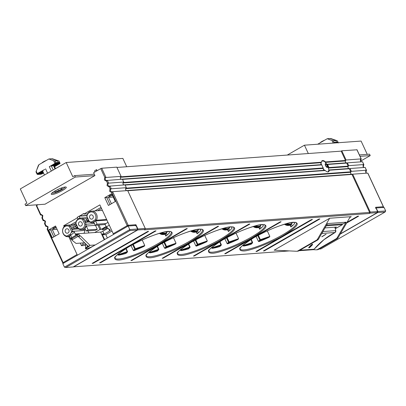 <?xml version="1.0" encoding="UTF-8"?>
<svg xmlns="http://www.w3.org/2000/svg" width="406" height="406" viewBox="0 0 406 406"><rect width="100%" height="100%" fill="white"/><g stroke="black" fill="none" stroke-linecap="round" stroke-linejoin="round"><path stroke-width="0.61" d="M283.271 235.556C271.507 242.641 249.847 251.065 243.61 250.979C236.312 250.715 239.723 246.29 253.841 237.698C265.6 230.613 287.265 222.189 293.502 222.275C300.8 222.539 297.39 226.964 283.271 235.556M251.999 237.83C240.24 244.914 218.575 253.339 212.338 253.253C205.04 252.989 208.451 248.563 222.569 239.971C234.333 232.887 255.993 224.462 262.23 224.548C269.528 224.812 266.118 229.238 251.999 237.83M220.732 240.103C208.968 247.188 187.308 255.613 181.071 255.526C173.773 255.262 177.183 250.837 191.302 242.245C203.061 235.16 224.726 226.736 230.963 226.822C238.261 227.086 234.851 231.516 220.732 240.103M189.46 242.382C177.701 249.467 156.036 257.886 149.799 257.8C142.501 257.536 145.911 253.111 160.03 244.519C171.794 237.434 193.454 229.014 199.691 229.101C206.989 229.36 203.579 233.79 189.46 242.382M158.193 244.656C146.429 251.74 124.769 260.165 118.532 260.079C111.234 259.815 114.644 255.384 128.763 246.797C140.522 239.713 162.187 231.288 168.424 231.374C175.722 231.638 172.311 236.064 158.193 244.656M323.887 169.957L323.277 169.185M360.635 158.65L361.162 158.903A1.588 1.411 -94.2 0 0 361.376 161.821M356.981 149.707L361.218 158.893L346.079 160L341.796 150.778L356.935 149.794M348.713 165.678L363.862 164.537L362.477 161.74L347.394 162.836L348.713 165.678A1.588 1.411 -94.2 0 0 348.17 166.237A0.477 0.421 -94.2 0 0 348.14 166.145L346.719 163.085A0.477 0.421 -94.2 0 0 346.673 163.009A1.588 1.411 -94.2 0 0 347.394 162.836M364.009 167.495A1.588 1.411 -94.2 0 1 363.796 164.577L363.268 164.323M351.347 171.352L366.496 170.21L365.111 167.419L350.028 168.515L351.347 171.352A1.588 1.411 -94.2 0 0 350.809 171.911A0.477 0.421 -94.2 0 0 350.774 171.819L349.353 168.764A0.477 0.421 -94.2 0 0 349.307 168.683A1.588 1.411 -94.2 0 0 350.028 168.515M366.643 173.174A1.588 1.411 -94.2 0 1 366.43 170.256L365.902 169.997M87.645 213.81L83.9 214.084L99.866 204.898L113.238 233.704L127.205 225.665L111.883 192.657L112.604 191.683L112.046 191.85A1.624 1.436 85.8 0 1 111.259 188.785L126.342 187.689L125.038 184.882L109.412 186.146A1.588 1.411 85.8 0 1 108.635 183.142L123.718 182.04L122.404 179.203L106.778 180.472A1.588 1.411 85.8 0 1 106.002 177.463L121.084 176.366L116.806 167.145L101.723 168.241L100.729 168.627L93.619 172.717L94.938 175.554L45.015 204.198M111.883 192.657L109.666 191.353L109.996 188.582L111.259 188.785L109.955 185.978L109.234 186.953L107.057 185.664L107.372 182.939L108.635 183.142L107.321 180.305L106.6 181.274L104.423 179.985L104.738 177.265L106.002 177.463L101.723 168.241M38.017 204.705L36.621 205.512L40.625 214.145L40.646 215.068A1.588 1.411 85.8 0 1 42.493 215.657M36.362 205.842L40.514 214.967L41.711 214.987M44.345 220.666L43.148 220.651L41.894 217.946L42.488 218.159L42.808 215.434L40.625 214.145M45.127 221.331A1.588 1.411 85.8 0 0 43.28 220.742L43.259 219.824L45.442 221.113L45.122 223.833L44.528 223.625L45.782 226.325L45.898 225.497L48.075 226.787L47.761 229.512L47.162 229.299L62.742 262.855L77.064 254.511L68.781 236.662M68.035 232.978A2.228 1.974 85.8 0 1 66.188 229.004A2.228 1.974 85.8 0 1 68.035 232.978M79.454 221.925A2.228 1.974 -94.2 0 0 81.296 225.898A2.228 1.974 -94.2 0 0 79.454 221.925M92.355 218.981A2.228 1.974 85.8 0 1 90.513 215.013A2.228 1.974 85.8 0 1 92.355 218.981M242.702 245.336L243.554 246.072A31.023 5.654 155.1 0 0 250.944 244.346L251.111 243.808M256.105 236.439L258.363 241.306L258.982 241.57A31.023 5.654 155.1 0 0 269.198 237.211L269.848 236.388L267.275 230.847M290.057 225.127L290.924 227A31.023 5.654 155.1 0 0 294.583 223.599L293.99 222.321M211.43 247.614L212.287 248.35A31.023 5.654 155.1 0 0 219.671 246.62L219.844 246.087M224.833 238.713L227.091 243.58L227.715 243.844A31.023 5.654 155.1 0 0 237.931 239.489L238.576 238.667L236.003 233.12M258.789 227.401L259.657 229.273A31.023 5.654 155.1 0 0 263.316 225.878L262.723 224.599M180.162 249.888L181.015 250.624A31.023 5.654 155.1 0 0 188.404 248.898L188.572 248.36M193.566 240.991L195.824 245.853L196.443 246.117A31.023 5.654 155.1 0 0 206.664 241.763L207.309 240.941L204.736 235.399M227.517 229.674L228.39 231.547A31.023 5.654 155.1 0 0 232.044 228.152L231.45 226.873M148.89 252.162L149.748 252.897A31.023 5.654 155.1 0 0 157.132 251.172L157.305 250.634M162.293 243.265L164.552 248.127L165.176 248.391A31.023 5.654 155.1 0 0 175.392 244.036L176.037 243.214L173.463 237.672M196.25 231.948L197.118 233.826A31.023 5.654 155.1 0 0 200.777 230.425L200.183 229.146M117.623 254.435L118.476 255.171A31.023 5.654 155.1 0 0 125.865 253.445L126.033 252.908M131.026 245.539L133.285 250.406L133.904 250.669A31.023 5.654 155.1 0 0 144.125 246.31L144.769 245.488L142.196 239.946M164.978 234.221L165.851 236.099A31.023 5.654 155.1 0 0 169.505 232.699L168.911 231.42M326.302 166.719A1.751 0.746 60.1 0 0 325.399 165.156M73.841 231.075L74.268 232.328L70.674 235.373L70.522 234.485L71.05 232.679L73.841 231.075L75.886 235.262M69.67 236.596L67.619 236.749L66.878 236.048A5.07 4.491 85.8 0 1 62.722 231.993A5.07 4.491 85.8 0 1 65.011 226.467A5.07 4.491 85.8 0 1 69.335 226.629L70.416 226.071L76.795 225.609M70.568 235.049L67.619 236.749A5.806 5.146 85.8 0 1 62.691 232.196A5.806 5.146 85.8 0 1 65.295 225.766A5.806 5.146 85.8 0 1 67.279 225.157A5.806 5.146 85.8 0 1 70.416 226.071L72.847 231.303A5.806 5.146 85.8 0 1 72.821 231.664M82.601 219.555L84.859 224.416A5.07 4.491 85.8 0 1 78.155 228.273L75.897 223.412A5.07 4.491 85.8 0 1 78.277 219.392A5.07 4.491 85.8 0 1 82.601 219.555L83.682 218.996L87.848 218.692M75.897 223.412L75.82 223.513A5.806 5.146 85.8 0 1 78.561 218.692A5.806 5.146 85.8 0 1 80.545 218.078A5.806 5.146 85.8 0 1 83.682 218.996L86.108 224.229L94.466 223.62M93.994 222.605L91.939 222.757A5.806 5.146 85.8 0 1 89.31 221.833L86.955 216.494A5.07 4.491 85.8 0 1 89.335 212.475A5.07 4.491 85.8 0 1 94.71 213.592A5.07 4.491 85.8 0 1 95.273 219.712L96.318 220.235L106.636 219.484M86.879 216.601A5.806 5.146 85.8 0 1 89.619 211.775A5.806 5.146 85.8 0 1 91.604 211.161A5.806 5.146 85.8 0 1 96.45 214.084A5.806 5.146 85.8 0 1 96.318 220.235L91.939 222.757L91.203 222.052A5.07 4.491 85.8 0 1 89.208 221.356L89.31 221.833M107.25 227.67A2.786 0.507 -24.9 0 1 106.159 228.436A2.786 0.507 -24.9 0 1 102.348 229.705A2.786 0.507 -24.9 0 1 103.586 228.624A2.786 0.507 -24.9 0 1 106.803 227.309M121.084 176.366A1.588 1.411 85.8 0 0 120.546 176.925A1.588 1.411 -94.2 0 0 120.496 178.503A1.274 1.127 85.8 0 1 120.511 177.29L321.237 162.689L320.867 163.928L321.537 164.633L121.394 179.193A0.477 0.421 85.8 0 1 121.572 179.264M321.237 162.689L321.425 162.222A6.364 2.715 -119.9 0 1 322.186 160.705A6.364 2.715 -119.9 0 1 322.724 160.548A6.364 2.715 -119.9 0 1 325.445 161.928L325.622 162.37L345.501 160.923A0.477 0.421 -94.2 0 0 345.536 160.558A1.588 1.411 85.8 0 1 346.079 160M65.767 267.488L129.879 230.603L137.274 230.065L73.161 266.95L65.767 267.488L64.447 267.163L62.798 263.616L128.159 226.015L135.924 225.452L137.568 228.999L145.257 228.436L127.687 190.581L112.604 191.683L128.2 225.279L135.924 224.716L135.259 225.812M126.342 187.689A1.624 1.436 85.8 0 0 125.804 188.237A1.624 1.436 -94.2 0 0 126.56 190.668M123.718 182.04A1.588 1.411 85.8 0 0 123.18 182.599A1.588 1.411 -94.2 0 0 123.931 184.958M57.084 229.334L52.349 229.679A4.77 0.868 -24.9 0 1 51.156 229.923A4.77 0.868 -24.9 0 1 50.588 229.806L48.674 229.948L55.531 226L59.154 233.805L52.293 237.749L48.674 229.948M52.349 229.679L55.297 236.023M113.208 197.042L108.478 197.387A4.77 0.868 -24.9 0 1 107.285 197.631A4.77 0.868 -24.9 0 1 106.717 197.519L109.985 204.563M108.478 197.387L111.427 203.731M121.394 179.193A1.274 1.127 85.8 0 1 120.496 178.503A1.588 1.411 -94.2 0 0 121.298 179.285M55.942 226.888A2.385 0.436 155.1 0 0 53.795 227.852A2.385 0.436 155.1 0 0 52.734 228.776A2.385 0.436 155.1 0 0 56.003 227.69A2.385 0.436 155.1 0 0 56.251 227.543M112.376 195.25A2.385 0.436 -24.9 0 1 112.132 195.398A2.385 0.436 -24.9 0 1 108.864 196.484A2.385 0.436 -24.9 0 1 109.924 195.56A2.385 0.436 -24.9 0 1 112.071 194.596M116.948 167.45L341.172 151.139L341.796 150.778M115.284 201.513L108.422 205.461L104.804 197.656L111.66 193.708L115.284 201.513M64.148 226.68L63.696 225.711L77.485 217.778M79.5 216.175L83.636 213.515L83.9 214.084M36.266 205.822L36.621 205.512M104.804 197.656L106.717 197.519M50.588 229.806L53.856 236.85M113.238 233.704A0.797 0.34 60.1 0 0 113.726 234.318M101.018 207.38L94.852 210.927M79.398 215.956L87.041 215.403M65.696 225.563L63.696 225.711M76.166 221.676L70.532 224.919M77.556 255.125A0.797 0.34 -119.9 0 1 77.064 254.511M88.884 248.183L89.041 248.523M80.292 243.113L81.484 245.681L85.346 245.402M367.912 173.453L367.75 173.093L352.667 174.189L370.252 212.074L377.215 211.577M365.278 167.774L365.243 167.511M362.644 162.101L362.609 161.832M345.536 160.558A0.477 0.421 -94.2 0 0 345.506 160.471L341.172 151.139M46.979 226.34L45.914 226.416A1.588 1.411 85.8 0 1 47.761 227.01M82.585 242.945L83.225 244.321L81.352 245.397M352.667 174.189A1.588 1.411 85.8 0 1 351.941 174.357A0.477 0.421 -94.2 0 0 351.652 174.179L126.662 190.546A0.477 0.421 85.8 0 1 126.875 190.642M120.546 176.925A0.477 0.421 85.8 0 1 120.511 177.29M289.382 250.908L73.329 266.854M345.501 160.923A1.274 1.127 -94.2 0 0 346.384 162.826L327.089 164.232L327.485 164.486A6.364 2.715 -119.9 0 1 328.901 167.546L328.84 168.003L348.135 166.602A1.274 1.127 -94.2 0 0 349.018 168.505L329.139 169.952L329.291 170.221A6.364 2.715 -119.9 0 1 328.53 171.738A6.364 2.715 -119.9 0 1 325.272 170.515L324.754 170.266L124.028 184.867A0.477 0.421 85.8 0 1 124.211 184.943M124.028 184.867A1.274 1.127 85.8 0 1 123.145 182.969L323.288 168.409L323.501 169.601L324.754 170.266M123.18 182.599A0.477 0.421 85.8 0 1 123.145 182.969M126.662 190.546A1.274 1.127 85.8 0 1 125.779 188.643L350.769 172.276A0.477 0.421 -94.2 0 0 350.809 171.911M125.804 188.237A0.477 0.421 85.8 0 1 125.779 188.643M370.252 212.074L369.957 213.14L369.333 213.5L144.338 229.867L144.962 229.507L145.257 228.436M137.304 229.963L144.962 229.507M73.319 224.716L75.836 223.27M78.064 219.022L77.252 217.276L79.124 216.2L86.991 215.627M97.643 210.724L101.53 208.486M109.31 225.249L107.996 222.412M85.727 244.143L83.225 244.321M369.957 213.14L377.372 212.587L377.692 211.531L375.87 207.613L375.631 207.278L375.702 208.324M369.333 213.5L369.627 212.429L351.992 174.438A0.477 0.421 -94.2 0 0 351.941 174.357M350.769 172.276A1.274 1.127 -94.2 0 0 351.652 174.179M348.135 166.602A0.477 0.421 -94.2 0 0 348.17 166.237M349.307 168.683A0.477 0.421 -94.2 0 0 349.018 168.505M346.673 163.009A0.477 0.421 -94.2 0 0 346.384 162.826M321.024 164.323L320.897 163.4M99.577 262.865L155.082 230.933L156.036 230.862L100.531 262.794L99.577 262.865M130.92 260.586L186.425 228.654L187.303 228.588L131.803 260.52L130.92 260.586M162.187 258.312L217.692 226.381L218.575 226.315L163.07 258.246L162.187 258.312M193.454 256.039L248.959 224.102L249.842 224.041L194.337 255.973L193.454 256.039M224.726 253.76L280.231 221.828L281.114 221.767L225.609 253.699L224.726 253.76M255.993 251.487L311.498 219.555L312.458 219.484L256.952 251.415L255.993 251.487M263.428 250.949L318.933 219.017L319.887 218.946L264.382 250.878L263.428 250.949M329.672 218.235L317.568 239.119A3.182 2.817 85.8 0 1 316.518 240.185L297.862 250.913A3.182 2.817 85.8 0 1 296.776 251.253A3.182 2.817 85.8 0 1 296.471 251.253L274.167 250.167L329.672 218.235L351.231 216.667L349.855 217.454M347.028 222.336L357.706 216.195L358.66 216.124L346.607 223.056M147.647 231.476L148.606 231.405L93.101 263.337L92.142 263.408L147.647 231.476M145.17 228.756L369.627 212.429M98.983 224.985L101.053 229.436L106.133 226.512M79.124 216.2L80.028 218.149M83.946 233.313A5.806 5.146 85.8 0 0 84.763 230.435L84.306 229.451M109.234 225.254L106.326 226.929L105.007 224.092L107.915 222.417M106.326 226.929L110.422 230.222A1.751 0.32 -24.9 0 1 110.442 230.248A1.751 0.32 -24.9 0 1 109.666 230.923L104.169 234.084A1.751 0.32 -24.9 0 1 103.52 234.419L102.845 234.81L105.788 234.597L111.995 231.024M71.111 238.347L71.025 238.058L78.597 233.704L77.287 235.419L72.04 238.439L71.111 238.347L71.913 240.098A1.431 0.259 -24.9 0 0 71.928 240.119L76.039 243.422L84.671 242.793M340.34 233.876L377.311 212.607L377.093 212.018M323.288 168.409L323.232 167.957A6.364 2.715 -119.9 0 1 321.816 164.897L321.537 164.633M329.139 169.952L328.875 169.815M92.086 246.655L92.015 246.696C88.721 248.949 83.337 249.34 88.041 246.985L89.29 246.269L88.269 246.346L78.571 236.779L80.322 235.774L79.586 235.83L78.597 233.704L100.668 232.095A1.751 0.32 155.1 0 0 102.85 231.247L108.006 228.279M93.481 245.965L92.015 246.696M93.101 263.337L92.923 262.956M105.215 224.533L95.227 225.259L93.71 221.996L95.583 220.92L97.095 224.183L105.971 223.539M106.92 220.093L95.583 220.92M101.053 229.436L99.947 229.517L94.71 232.531M97.882 225.066L99.947 229.517M71.502 239.21L70.903 239.251L69.385 235.987L70.634 235.272M77.252 234.475L75.577 234.597M84.763 230.435L73.978 231.222M73.532 231.253L71.593 231.491A5.07 4.491 85.8 0 1 71.441 232.455M75.293 233.988L78.505 233.754M88.899 232.953L87.929 230.867M105.788 234.597L107.362 237.982M102.845 234.81L102.515 234.1L102.119 234.13L104.636 239.55M102.515 234.1L103.19 233.709L103.52 234.419M71.913 240.098A1.431 0.259 -24.9 0 1 72.552 239.545L77.8 236.525A1.431 0.259 -24.9 0 1 79.586 235.83M100.531 262.794L100.353 262.418M131.803 260.52L131.635 260.17M163.07 258.246L162.907 257.896M194.337 255.973L194.175 255.623M225.609 253.699L225.447 253.349M256.952 251.415L256.775 251.04M264.382 250.878L264.204 250.497M297.431 251.187A3.182 2.817 -94.2 0 0 297.735 251.182A3.182 2.817 -94.2 0 0 298.821 250.847L317.472 240.113A3.182 2.817 -94.2 0 0 318.522 239.048L327.505 223.559L346.191 222.199L337.213 237.688A3.182 2.817 85.8 0 1 336.158 238.753L317.507 249.487A3.182 2.817 85.8 0 1 316.421 249.822A3.182 2.817 85.8 0 1 316.117 249.827L313.254 249.685M317.076 249.756A3.182 2.817 -94.2 0 0 317.38 249.751A3.182 2.817 -94.2 0 0 318.466 249.416L337.117 238.687A3.182 2.817 -94.2 0 0 338.168 237.622L350.276 216.733M88.041 246.985L87.625 246.579A4.77 0.868 -24.9 0 0 85.504 248.426L85.808 243.915M88.269 246.346L90.015 245.341L95.232 244.96M90.015 245.341L80.322 235.774M97.095 224.183L95.227 225.259M95.517 225.239A5.806 5.146 85.8 0 1 95.481 225.345L97.293 229.248L95.42 230.324L86.224 230.989L84.935 228.208A5.806 5.146 -94.2 0 0 86.285 226.015L95.481 225.345M103.19 233.709A1.751 0.32 -24.9 0 1 102.119 234.13M89.564 222.006L85.737 222.28L85.082 220.864L86.899 219.915M84.859 224.416L86.108 224.229A5.806 5.146 85.8 0 1 81.388 229.664A5.806 5.146 85.8 0 1 78.251 228.745L75.82 223.513M78.505 228.918L72.476 229.36L71.816 227.939L73.435 227.005L75.841 226.832M71.39 238.972L70.903 239.251M326.637 225.056L343.339 223.838L346.191 222.199M95.273 219.712L91.203 222.052M88.518 220.128L87.315 220.818L88.787 220.712M87.315 220.818L86.661 219.402L87.858 218.712M89.208 221.356L86.955 216.494M86.285 226.015L88.097 229.913L97.293 229.248M86.701 219.93L87.361 221.351L85.737 222.28M89.031 221.229L87.361 221.351M77.46 227.045L76.257 227.736L77.734 227.629M76.257 227.736L75.602 226.315L76.8 225.624M78.251 228.745L78.155 228.273M70.593 233.907L66.878 236.048M73.435 227.005L74.095 228.426L72.476 229.36M77.972 228.147L74.095 228.426M69.335 226.629L71.593 231.491M88.097 229.913L86.224 230.989M165.328 234.018L166.176 235.845M196.595 231.745L197.443 233.567M227.867 229.466L228.715 231.293M259.135 227.193L259.982 229.02M290.402 224.919L291.249 226.746M342.045 223.934L342.39 224.67L326.175 225.853M335.331 228.735L342.39 224.67M335.067 227.867L336.437 227.081L324.978 227.913M167.165 235.028L166.298 233.151M198.438 232.75L197.565 230.877M229.705 230.476L228.837 228.603M260.977 228.202L260.104 226.33M292.244 225.929L291.376 224.051M325.739 234.343A79.546 70.477 -94.2 0 0 321.851 236.744L322.08 236.723A79.546 70.477 85.8 0 1 325.967 234.323L325.739 234.343M321.735 236.794L322.044 236.657A79.622 70.542 -94.2 0 1 325.937 234.252L326.054 234.216M311.377 244.782L308.87 247.335L308.895 247.888L310.011 247.254L312.513 244.696L312.534 244.179L311.377 244.782M308.722 247.812L311.407 245.884L312.513 244.696L312.534 244.179M312.468 244.635L312.488 244.118M312.067 244.879L312.143 244.442L310.088 245.975L309.159 247.487M310.138 246.036L309.21 247.543L310.067 247.026L312.189 244.503L310.088 245.975M312.112 244.94L312.143 244.442M309.215 247.026L309.21 247.543M167.135 231.557A3.182 2.73 -132.9 0 1 166.511 232.521A3.182 2.73 -132.9 0 1 165.181 233.14L164.978 233.171A5.567 4.776 47.1 0 1 161.867 232.638M198.407 229.283A3.182 2.73 -132.9 0 1 197.778 230.243A3.182 2.73 -132.9 0 1 196.453 230.867L196.245 230.897A5.567 4.776 47.1 0 1 193.134 230.359M229.674 227.01A3.182 2.73 -132.9 0 1 229.05 227.969A3.182 2.73 -132.9 0 1 227.72 228.593L227.517 228.624A5.567 4.776 47.1 0 1 224.401 228.086M260.946 224.736A3.182 2.73 -132.9 0 1 260.317 225.695A3.182 2.73 -132.9 0 1 258.992 226.32L258.784 226.345A5.567 4.776 47.1 0 1 255.673 225.812M292.213 222.463A3.182 2.73 -132.9 0 1 291.589 223.422A3.182 2.73 -132.9 0 1 290.26 224.041L290.057 224.071A5.567 4.776 47.1 0 1 286.94 223.539M165.186 231.872A1.908 1.639 -132.9 0 1 164.846 231.958L164.643 231.988A4.293 3.684 -132.9 0 1 164.526 232.004M162.791 234.556A5.567 4.776 -132.9 0 1 159.391 233.333M196.453 229.598A1.908 1.639 -132.9 0 1 196.118 229.684L195.91 229.715A4.293 3.684 -132.9 0 1 195.799 229.73M194.063 232.283A5.567 4.776 -132.9 0 1 190.663 231.06M227.725 227.324A1.908 1.639 -132.9 0 1 227.385 227.411L227.182 227.441A4.293 3.684 -132.9 0 1 227.066 227.456M225.33 230.004A5.567 4.776 -132.9 0 1 221.93 228.786M258.992 225.046A1.908 1.639 -132.9 0 1 258.658 225.137L258.449 225.168A4.293 3.684 -132.9 0 1 258.338 225.178M256.602 227.73A5.567 4.776 -132.9 0 1 253.202 226.512M290.265 222.772A1.908 1.639 -132.9 0 1 289.925 222.864L289.722 222.889A4.293 3.684 -132.9 0 1 289.605 222.904M287.869 225.457A5.567 4.776 -132.9 0 1 284.469 224.234M360.675 161.075L370.206 155.594L360.056 156.335M308.311 153.529L304.439 145.186L287.275 155.056M304.439 145.186L361.091 141.065L367.252 154.341M370.206 155.594L369.546 154.173L359.396 154.914M54.947 191.003A8.272 1.507 -24.9 0 1 66.274 187.242A8.272 1.507 -24.9 0 1 62.6 190.444A8.272 1.507 -24.9 0 1 51.268 194.205A8.272 1.507 -24.9 0 1 54.947 191.003M94.816 175.625L75.318 177.046L25.674 205.603L45.173 204.188M97.1 170.718L96.592 169.632L94.725 170.708L94.649 172.129M94.309 174.199L74.658 175.625L72.786 176.701L66.203 162.517L122.856 158.396L126.728 166.739M66.203 162.517L20.3 188.922L26.887 203.112L25.015 204.188L25.674 205.603M74.658 175.625L75.318 177.046M96.592 169.632L96.521 171.053M324.693 140.187A3.796 0.69 155.1 0 0 320.207 142.765M46.36 160.431A3.796 0.69 155.1 0 0 41.874 163.014M64.782 187.049A6.998 1.274 -24.9 0 1 64.782 187.333A6.998 1.274 -24.9 0 1 59.804 190.774A6.998 1.274 -24.9 0 1 52.953 193.17A6.998 1.274 -24.9 0 1 52.303 193.124A6.998 1.274 -24.9 0 1 52.085 192.941M59.413 188.79L62.042 187.942L62.082 188.846L58.484 190.916L54.84 192.084L54.805 191.185L57.205 189.8M57.825 189.5L58.484 190.916M61.712 188.049L62.082 188.846M330.169 138.512L335.889 140.618A12.728 2.319 -24.9 0 1 337.071 140.699L330.91 138.568A7.953 1.451 155.1 0 0 330.169 138.512L327.231 138.725L317.675 144.221M327.231 138.725L331.991 140.481L333.204 143.095M336.721 142.836L335.889 140.618L333.316 140.806L331.991 140.481M337.071 140.699A12.728 2.319 -24.9 0 1 337.457 140.999A12.728 2.319 -24.9 0 1 337.482 141.08M333.691 143.049L334.001 142.283L334.6 142.866L334.351 143.008M336.878 142.745L336.209 142.12L336.153 142.795L335.473 142.176L335.417 142.846L334.737 142.227L334.6 142.866M338.147 142.486L338.325 142.887M336.909 142.699L336.924 142.08L337.295 142.795M337.553 142.699L337.503 142.115L337.985 142.77M338.041 142.79L337.914 142.247L338.32 142.942M55.297 163.349L49.309 166.678L51.339 171.048A1.588 0.289 -24.9 0 1 51.729 170.84M51.339 171.048L47.598 173.205A6.364 1.162 155.1 0 0 46.903 173.616M51.836 158.761L57.556 160.862A12.728 2.319 -24.9 0 1 58.738 160.949L52.577 158.812A7.953 1.451 155.1 0 0 51.836 158.761L48.893 158.974L38.915 164.714A7.953 1.451 155.1 0 0 38.397 165.394L37.093 168.779M54.333 166.074L55.541 168.647M58.576 162.948L58.591 162.324L59.139 162.938L54.14 165.866L59.174 162.973M55.358 163.298L54.922 163.451L55.668 162.527L56.261 163.116L51.344 166.024L56.348 163.146L56.398 162.476L56.997 163.06L52.095 165.963L57.084 163.095L57.134 162.42L57.733 163.009L52.831 165.912L57.819 163.039L57.87 162.37L58.469 162.953L53.551 165.861L58.51 162.984M54.993 168.962L53.587 165.815M37.129 173.783L44.782 169.398L37.073 173.829M44.63 169.469L37.296 173.595L36.19 171.215L38.915 164.714M43.117 170.353L43.087 170.693L37.073 174.154L42.99 170.799M42.671 171.017L37.382 174.347L42.757 171.307M48.893 158.974L53.658 160.725L54.922 163.451L49.309 166.678M52.831 165.912L57.774 163.034M52.095 165.963L57.038 163.09M51.359 166.018L56.302 163.141M58.469 162.953L57.556 160.862L54.977 161.05L53.658 160.725M58.738 160.949A12.728 2.319 -24.9 0 1 59.119 161.243A12.728 2.319 -24.9 0 1 59.149 161.324M36.078 172.037A12.728 2.319 -24.9 0 1 36.032 171.961A12.728 2.319 -24.9 0 1 36.002 171.88L36.19 171.215M43.528 172.997L42.102 173.788M41.711 174.042L41.392 173.971M54.495 166.399L60.007 163.232L59.809 162.73L60.037 163.501L59.728 163.643M37.103 174.189L36.713 173.428L37.032 173.839L37.296 173.595L37.032 173.839M59.22 162.943L59.169 162.359L59.707 163.034L59.581 162.496L60.017 163.227L54.48 166.358M60.017 163.227L59.809 162.73M59.707 163.034L54.343 166.069M43.406 172.733L40.722 174.275L43.422 172.773M43.269 172.438L39.986 174.326L43.29 172.479M43.132 172.149L39.25 174.382L43.153 172.19M43 171.855L38.514 174.433L43.016 171.895M36.032 171.961L36.713 173.428M42.863 171.565L37.87 174.438L42.884 171.606M340.192 234.125L377.646 212.582L385.04 212.044L320.928 248.929L319.08 249.061M385.04 212.044L385.7 210.947L377.94 211.511L377.646 212.582M377.94 211.511L376.088 208.08M385.7 210.947L384.056 207.4L376.291 207.963M128.159 226.015L129.803 229.563L137.568 228.999L137.274 230.065M64.447 267.163L129.803 229.563L129.879 230.603M292.208 222.478A3.339 2.862 -132.9 0 1 291.878 223.254A3.339 2.862 -132.9 0 1 290.579 224.279A3.339 2.862 -132.9 0 1 290.077 224.396L290.143 224.153A3.182 2.73 47.1 0 0 290.62 224.041A3.182 2.73 47.1 0 0 291.467 223.533A3.182 2.73 47.1 0 0 291.528 223.478M260.936 224.751A3.339 2.862 -132.9 0 1 260.606 225.533A3.339 2.862 -132.9 0 1 259.312 226.553A3.339 2.862 -132.9 0 1 258.81 226.675L258.871 226.431A3.182 2.73 47.1 0 0 259.348 226.315A3.182 2.73 47.1 0 0 260.195 225.807A3.182 2.73 47.1 0 0 260.256 225.751M229.669 227.03A3.339 2.862 -132.9 0 1 229.339 227.807A3.339 2.862 -132.9 0 1 228.04 228.827A3.339 2.862 -132.9 0 1 227.538 228.948L227.604 228.705A3.182 2.73 47.1 0 0 228.081 228.588A3.182 2.73 47.1 0 0 228.928 228.081A3.182 2.73 47.1 0 0 228.989 228.025M198.397 229.304A3.339 2.862 -132.9 0 1 198.067 230.08A3.339 2.862 -132.9 0 1 196.773 231.1A3.339 2.862 -132.9 0 1 196.271 231.222L196.331 230.978A3.182 2.73 47.1 0 0 196.808 230.862A3.182 2.73 47.1 0 0 197.661 230.354A3.182 2.73 47.1 0 0 197.717 230.298M167.13 231.577A3.339 2.862 -132.9 0 1 166.8 232.354A3.339 2.862 -132.9 0 1 165.501 233.374A3.339 2.862 -132.9 0 1 165.003 233.496L165.064 233.252A3.182 2.73 47.1 0 0 165.541 233.135A3.182 2.73 47.1 0 0 166.389 232.633A3.182 2.73 47.1 0 0 166.45 232.572M292.284 222.452A3.502 2.999 -132.9 0 1 291.899 223.447A3.502 2.999 -132.9 0 1 291.478 223.96A3.502 2.999 -132.9 0 1 290.016 224.645L289.234 225.371A3.502 2.999 47.1 0 0 289.757 225.244A3.502 2.999 47.1 0 0 290.691 224.685L289.153 225.381M286.717 223.599A5.567 4.776 47.1 0 0 289.935 224.183L289.874 224.427A5.725 4.913 -132.9 0 1 286.337 223.701M261.017 224.726A3.502 2.999 -132.9 0 1 260.632 225.721A3.502 2.999 -132.9 0 1 260.205 226.233A3.502 2.999 -132.9 0 1 258.749 226.918L257.962 227.644A3.502 2.999 47.1 0 0 258.49 227.517A3.502 2.999 47.1 0 0 259.424 226.959L257.881 227.659M255.45 225.873A5.567 4.776 47.1 0 0 258.668 226.457L258.602 226.7A5.725 4.913 -132.9 0 1 255.064 225.975M229.745 227A3.502 2.999 -132.9 0 1 229.365 227.994A3.502 2.999 -132.9 0 1 228.938 228.507A3.502 2.999 -132.9 0 1 227.477 229.192L226.695 229.918A3.502 2.999 47.1 0 0 227.218 229.791A3.502 2.999 47.1 0 0 228.152 229.238L226.614 229.933M224.178 228.147A5.567 4.776 47.1 0 0 227.396 228.735L227.335 228.979A5.725 4.913 -132.9 0 1 223.797 228.248M196.885 231.511L198.108 230.253L198.493 229.273A3.502 2.999 -132.9 0 1 198.092 230.268A3.502 2.999 -132.9 0 1 197.666 230.781A3.502 2.999 -132.9 0 1 196.21 231.466L195.423 232.196A3.502 2.999 47.1 0 0 195.951 232.07A3.502 2.999 47.1 0 0 196.885 231.511L195.342 232.207M192.911 230.42A5.567 4.776 47.1 0 0 196.128 231.009L196.062 231.253A5.725 4.913 -132.9 0 1 192.525 230.527M167.206 231.552A3.502 2.999 -132.9 0 1 166.825 232.547A3.502 2.999 -132.9 0 1 166.399 233.059A3.502 2.999 -132.9 0 1 164.937 233.739L164.156 234.47A3.502 2.999 47.1 0 0 164.679 234.343A3.502 2.999 47.1 0 0 165.612 233.785L164.075 234.48M161.639 232.694A5.567 4.776 47.1 0 0 164.856 233.283L164.795 233.526A5.725 4.913 -132.9 0 1 161.258 232.8M335.117 232.445L335.046 232.486A1.588 1.411 -94.2 0 0 335.792 230.613L334.854 227.193M321.77 233.45L335.046 232.486A79.546 70.477 -94.2 0 0 323.861 239.743A79.546 70.477 -94.2 0 0 314.087 249.218L300.77 250.187A79.546 70.477 85.8 0 1 301.577 249.259M335.61 230.725L335.32 232.323L323.912 239.728L314.087 249.218A1.588 1.411 -94.2 0 1 313.178 249.695L299.861 250.659A1.588 1.411 85.8 0 1 299.293 250.573M322.531 232.136A1.588 1.411 85.8 0 1 321.785 233.42M298.892 250.355L299.861 250.659A1.588 1.411 85.8 0 0 300.77 250.187L300.344 249.969M242.874 245.711L252.562 242.463M252.532 242.392A0.477 0.421 85.8 0 1 252.359 243.032L250.944 244.346M252.573 242.514A0.477 0.411 -132.9 0 1 252.359 243.032L250.944 239.438M258.363 241.306L260.378 239.662L260.398 240.256L269.198 237.211M259.977 239.844L260.398 240.256A0.477 0.411 -132.9 0 1 259.804 239.966L257.754 235.546M211.602 247.985L221.29 244.737M221.265 244.666A0.477 0.421 85.8 0 1 221.087 245.305L219.671 246.62M221.306 244.788A0.477 0.411 -132.9 0 1 221.087 245.305L219.676 241.712M227.091 243.58L229.111 241.935L229.126 242.529L237.931 239.489M228.71 242.118L229.126 242.529A0.477 0.411 -132.9 0 1 228.537 242.24L226.482 237.82M180.335 250.258L190.023 247.015M189.993 246.939A0.477 0.421 85.8 0 1 189.82 247.584L188.404 248.898M190.033 247.066A0.477 0.411 -132.9 0 1 189.82 247.584L188.409 243.986M195.824 245.853L197.839 244.209L197.859 244.803L206.664 241.763M197.443 244.392L197.859 244.803A0.477 0.411 -132.9 0 1 197.265 244.513L195.215 240.093M149.063 252.532L158.751 249.289M158.726 249.213A0.477 0.421 85.8 0 1 158.548 249.857L157.132 251.172M158.766 249.34A0.477 0.411 -132.9 0 1 158.548 249.857L157.137 246.259M164.552 248.127L166.572 246.483L166.592 247.076L175.392 244.036M166.171 246.67L166.592 247.076A0.477 0.411 -132.9 0 1 165.998 246.787L163.943 242.367M117.796 254.811L127.484 251.563M127.454 251.492A0.477 0.421 85.8 0 1 127.281 252.131L125.865 253.445M127.494 251.613A0.477 0.411 -132.9 0 1 127.281 252.131L125.87 248.533M133.285 250.406L135.305 248.761L135.32 249.35L144.125 246.31M134.904 248.944L135.32 249.35A0.477 0.411 -132.9 0 1 134.726 249.066L132.676 244.645M282.571 234.871A31.023 5.654 -24.9 0 1 243.904 249.908A31.023 5.654 -24.9 0 1 240.088 248.98C238.134 248.802 242.742 245.036 253.907 237.677C268.234 229.766 280.698 224.736 291.305 222.589C297.923 221.925 295.497 222.884 296.365 222.853A31.023 5.654 -24.9 0 1 282.571 234.871M251.304 237.15A31.023 5.654 -24.9 0 1 212.632 252.187A31.023 5.654 -24.9 0 1 208.816 251.253C206.867 251.075 211.47 247.31 222.635 239.951C236.962 232.039 249.431 227.01 260.033 224.863C266.656 224.198 264.225 225.163 265.093 225.132A31.023 5.654 -24.9 0 1 251.304 237.15M220.032 239.423A31.023 5.654 -24.9 0 1 181.365 254.46A31.023 5.654 -24.9 0 1 177.549 253.527C175.595 253.354 180.203 249.583 191.368 242.225C205.695 234.313 218.159 229.283 228.766 227.142C235.384 226.472 232.958 227.436 233.826 227.406A31.023 5.654 -24.9 0 1 220.032 239.423M188.765 241.697A31.023 5.654 -24.9 0 1 150.093 256.734A31.023 5.654 -24.9 0 1 146.277 255.8C144.328 255.628 148.936 251.862 160.096 244.498C174.428 236.586 186.892 231.557 197.494 229.415C204.116 228.751 201.686 229.71 202.553 229.679A31.023 5.654 -24.9 0 1 188.765 241.697M157.492 243.97A31.023 5.654 -24.9 0 1 118.826 259.008A31.023 5.654 -24.9 0 1 115.01 258.079C113.056 257.901 117.664 254.136 128.829 246.777C143.156 238.86 155.62 233.831 166.227 231.689C172.844 231.024 170.418 231.983 171.286 231.953A31.023 5.654 -24.9 0 1 157.492 243.97M325.521 165.638A2.126 0.908 60.1 0 0 327.383 167.46A2.126 0.908 60.1 0 0 327.485 165.491A2.126 0.908 60.1 0 0 325.622 163.669A2.126 0.908 60.1 0 0 325.521 165.638M327.063 165.648A1.751 0.746 -119.9 0 1 327.129 167.221L325.587 165.643L325.384 164.186A1.751 0.746 -119.9 0 1 325.531 164.146A1.751 0.746 -119.9 0 1 327.063 165.648M112.462 191.754A1.624 1.436 85.8 0 1 112.046 191.85M109.813 186.049A1.588 1.411 85.8 0 1 109.412 186.146M107.179 180.371A1.588 1.411 85.8 0 1 106.778 180.472M328.033 172.022L328.865 170.236A6.308 2.69 -119.9 0 1 328.18 171.87M324.358 170.19A6.308 2.69 -119.9 0 1 323.217 168.739M321.273 164.547A6.308 2.69 -119.9 0 1 321.044 163.009M321.892 160.943A6.308 2.69 -119.9 0 1 323.648 161.172L321.684 160.994M322.339 160.832A6.364 2.715 60.1 0 0 321.953 160.883M320.928 163.293A6.364 2.715 60.1 0 0 321.105 164.415M47.761 229.512L63.092 262.55A0.797 0.34 60.1 0 0 63.585 263.164M109.234 186.953L109.996 188.582M106.6 181.274L107.372 182.939M104.738 177.265L100.729 168.627M43.259 219.824L42.488 218.159M45.898 225.497L45.122 223.833M63.346 263.301A0.797 0.705 85.8 0 1 62.839 262.88L63.519 263.316M127.697 226.279A0.797 0.34 -119.9 0 1 127.205 225.665L128.2 225.279A0.797 0.705 -94.2 0 1 128.2 226.01M367.75 173.093L383.401 206.842M356.879 149.682L361.162 158.903M120.602 176.828L321.425 162.222M325.445 161.928L345.506 160.471M135.924 224.716L137.898 228.974L137.604 230.04L73.491 266.925M383.36 207.451A0.797 0.705 -94.2 0 0 383.355 206.72L375.631 207.278L377.605 211.536L377.311 212.607M366.43 170.256L365.111 167.419M363.796 164.577L362.477 161.74M351.992 174.438L127.763 190.749M123.236 182.507L323.232 167.957M321.816 164.897L122.49 179.396M327.485 164.486L346.719 163.085M349.353 168.764L329.291 170.221M325.272 170.515L125.129 185.075M125.835 188.186L350.774 171.819M108.691 228.832L109.666 230.923M104.169 234.084L102.85 231.247M328.901 167.546L348.14 166.145M317.568 239.119L318.522 239.048M337.213 237.688L338.168 237.622M88.183 246.254L87.625 246.579L86.879 244.97M100.668 232.095L104.235 239.779M71.167 238.469L71.913 240.073M77.287 235.419L77.8 236.525M72.552 239.545L72.04 238.439M298.821 250.847L297.862 250.913M318.466 249.416L317.507 249.487M336.158 238.753L337.117 238.687M316.518 240.185L317.472 240.113M133.249 244.336L135.305 248.761L144.769 245.488M133.904 250.669L135.32 249.35M118.476 255.171L127.281 252.131M164.521 242.062L166.572 246.483L176.037 243.214M165.176 248.391L166.592 247.076M149.748 252.897L158.548 249.857M195.788 239.789L197.839 244.209L207.309 240.941M196.443 246.117L197.859 244.803M181.015 250.624L189.82 247.584M227.061 237.515L229.111 241.935L238.576 238.667M227.715 243.844L229.126 242.529M212.287 248.35L221.087 245.305M258.328 235.241L260.378 239.662L269.848 236.388M258.982 241.57L260.398 240.256M243.554 246.072L252.359 243.032M334.803 227.198A55.678 49.334 85.8 0 1 335.792 230.613L322.866 231.557M163.806 234.45L164.734 233.77A5.887 5.05 47.1 0 1 160.888 232.902M159.913 233.506A5.725 4.913 47.1 0 1 159.583 233.277A5.887 5.05 -132.9 0 0 163.948 234.501L159.538 233.293M195.073 232.171L196.002 231.496A5.887 5.05 47.1 0 1 192.16 230.623M190.861 230.999A5.887 5.05 -132.9 0 0 195.22 232.222L190.805 231.014M226.345 229.897L227.274 229.223A5.887 5.05 47.1 0 1 223.427 228.35M222.452 228.954A5.725 4.913 47.1 0 1 222.123 228.725A5.887 5.05 -132.9 0 0 226.487 229.948L222.077 228.74M257.612 227.624L258.541 226.949A5.887 5.05 47.1 0 1 254.699 226.076M253.72 226.68A5.725 4.913 47.1 0 1 253.395 226.452A5.887 5.05 -132.9 0 0 257.759 227.675L253.344 226.467M288.879 225.35L289.813 224.67A5.887 5.05 47.1 0 1 285.966 223.802M284.992 224.406A5.725 4.913 47.1 0 1 284.662 224.178A5.887 5.05 -132.9 0 0 289.026 225.401L284.616 224.193M190.856 230.999A5.725 4.913 47.1 0 0 191.18 231.227M334.001 142.283L333.316 140.806M47.598 173.205L45.568 168.835M53.191 169.997L51.344 166.024M60.037 163.501L54.602 166.627M49.902 166.435L55.196 163.39M55.668 162.527L54.977 161.05M36.002 171.88L36.844 173.687M54.363 166.11L59.677 163.05M290.691 224.685L291.914 223.432L292.3 222.447M259.424 226.959L260.647 225.706L261.033 224.726M228.152 229.238L229.375 227.979L229.76 227M165.612 233.785L166.836 232.526L167.221 231.547M314.142 249.198L313.178 249.695M251.157 239.307L252.593 242.407L252.486 242.955L251.06 244.28M219.885 241.585L221.321 244.681L221.214 245.229L219.788 246.554M188.617 243.859L190.054 246.955L189.947 247.508L188.521 248.827M157.345 246.132L158.787 249.228L158.675 249.781L157.249 251.106M126.078 248.406L127.514 251.502L127.408 252.055L125.982 253.38M323.826 169.916L323.298 169.241M361.411 161.821L360.67 161.065L361.218 158.893M364.045 167.495L363.304 166.739L363.852 164.567M366.679 173.169L365.938 172.413L366.486 170.241M41.189 214.896L42.452 215.743L41.904 217.915M43.823 220.575L45.086 221.417L44.538 223.594M46.457 226.249L47.72 227.096L47.177 229.268M71.735 237.652L70.674 235.373M328.865 170.236L327.957 165.749C325.389 162.268 323.952 160.74 323.648 161.172M383.127 207.765L383.452 206.74L367.877 173.184M340.324 233.902L377.372 212.587M320.994 164.273L320.877 163.501M91.604 211.161L102.408 210.379M80.545 218.078L87.336 217.586M67.279 225.157L76.282 224.503M93.284 245.98L92.055 246.686C87.188 248.853 85.006 249.431 85.504 248.426M297.735 251.182L296.776 251.253M317.38 249.751L316.421 249.822M81.388 229.664L85.473 229.365M52.303 193.124L51.998 193.017M64.782 187.333L64.899 187.029M338.162 142.521L337.457 140.999M44.467 175.016L42.757 171.337M41.859 174.001L43.543 173.032M54.617 166.658L59.976 163.577M59.824 162.765L59.119 161.243M40.808 174.306L43.437 172.794M54.511 166.424L60.027 163.253M37.108 174.215L43.041 170.804M40.072 174.362L43.3 172.504M54.374 166.135L59.702 163.065M37.438 174.397L42.772 171.327M39.336 174.413L43.163 172.21M54.135 165.897L59.21 162.979M37.941 174.478L42.894 171.626M38.6 174.468L43.026 171.921M53.567 165.856L58.555 162.989"/></g></svg>
